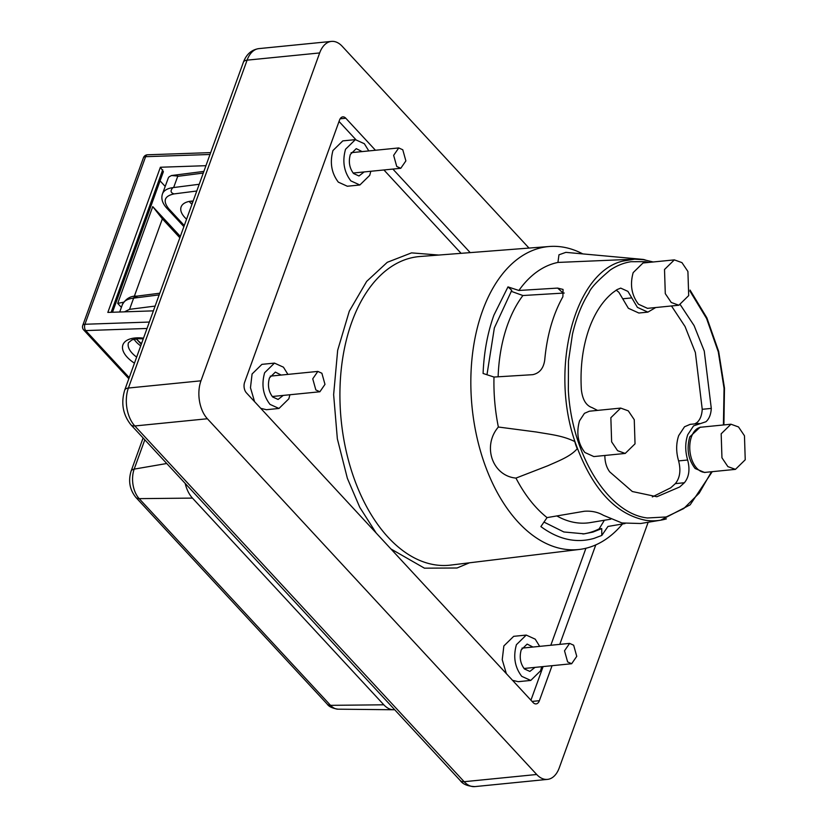 <?xml version="1.0" encoding="UTF-8"?>
<svg xmlns="http://www.w3.org/2000/svg" width="828" height="828" viewBox="0 0 828 828"><rect width="100%" height="100%" fill="white"/><g stroke="black" fill="none" stroke-linecap="round" stroke-linejoin="round"><path stroke-width="1.24" d="M648.158 522.261L559.262 767.846A27.314 16.436 -95.7 0 1 547.474 779.386A27.314 16.436 -95.7 0 1 536.699 774.49L207.383 418.751A27.314 16.436 -95.7 0 1 200.966 380.808L319.66 52.94A27.314 16.436 -95.7 0 1 331.438 41.4A27.314 16.436 -95.7 0 1 342.212 46.296L528.999 248.069M199.217 184.271L173.652 187.542L177.823 176.053L171.531 175.526L169.14 176.809A27.314 13.579 -160.1 0 0 168.25 178.103L162.464 193.897C160.942 198.544 162.36 203.274 166.707 208.076A4.533 2.826 137.2 0 0 168.695 208.697L184.282 225.526M136.268 338.849L141.288 344.282M155.115 306.081L129.561 309.341L133.732 297.852L132.873 298.235C136.485 295.979 137.769 295.606 136.734 297.117M173.652 187.542L172.907 187.635C170.144 190.74 170.537 192.831 174.097 193.907C164.43 195.977 162.63 200.904 168.695 208.697M186.569 219.192A24.985 12.42 19.9 0 1 184.758 217.412A24.985 12.42 19.9 0 1 181.115 206.938A24.985 12.42 19.9 0 1 193.152 201.007M185.182 483.417A27.314 16.436 84.3 0 0 192.469 498.104L383.819 704.804A27.314 16.436 84.3 0 0 393.507 709.751A27.314 16.436 84.3 0 0 394.656 709.699M552.059 665.691L539.38 700.695A7.597 4.575 -95.7 0 1 536.099 703.904A7.597 4.575 -95.7 0 1 533.108 702.548L246.402 392.834A7.597 4.575 -95.7 0 1 244.622 382.288L339.532 120.081A7.597 4.575 -95.7 0 1 342.813 116.872A7.597 4.575 -95.7 0 1 345.804 118.238L375.457 150.261M392.876 169.078L470.211 252.623M595.787 544.886L559.769 644.37M129.561 309.341L124.479 311.846M159.783 293.205L136.806 296.145C130.783 295.782 125.991 298.566 122.42 304.497A27.314 13.579 19.9 0 1 132.873 298.235M153.397 310.852L107.837 312.415L160.384 167.246L205.944 165.683M140.708 345.887A24.985 12.42 19.9 0 1 136.196 341.954A24.985 12.42 19.9 0 1 134.064 339.232M112.494 312.259L163.385 171.675L160.384 167.246M165.176 186.393L160.063 180.866M585.934 548.26L550.817 645.26M543.106 666.581L530.934 700.198M339.035 121.478L355.812 139.601M383.923 169.968L461.092 253.327M121.385 307.364L117.7 303.39L152.735 206.607L180.338 236.425M376.171 533.015L359.787 507.357L347.367 478.336L337.348 438.809L333.632 394.656L337.669 350.285L349.281 311.214L366.68 281.375L387.266 262.31L411.547 252.871L438.83 255.055M469.455 562.812L457.025 567.998L424.453 568.174L390.94 548.964M370.83 171.272L369.702 175.37L359.869 184.986L347.325 186.238L338.341 182.15C331.459 173.104 329.679 162.557 332.98 150.51L342.813 140.884L355.357 139.632L364.351 143.72L368.802 150.924M289.935 394.749L288.806 398.837L278.974 408.463L266.43 409.705L260.768 408.349M254.569 401.652L250.47 387.742L252.085 373.977L261.917 364.351L274.472 363.109L283.455 367.187L287.906 374.391M506.343 673.63L502.234 659.709L503.859 645.943L513.691 636.328L526.235 635.076L535.23 639.164L539.68 646.368M541.698 666.716L540.58 670.804L530.748 680.43L518.204 681.682L512.532 680.326M117.7 303.39L123.589 302.21M134.291 296.393L162.36 218.851L152.735 206.607M179.852 237.75L162.36 218.851M359.869 184.986L350.886 180.908C343.951 171.872 342.161 161.325 345.535 149.257L355.367 139.632M278.974 408.463L269.99 404.374C263.056 395.339 261.265 384.792 264.639 372.724L274.472 363.109M530.748 680.43L521.764 676.352C514.819 667.316 513.039 656.77 516.413 644.701L526.235 635.076M622.501 523.979A152.228 91.618 -95.7 0 1 579.496 549.43A152.228 91.618 -95.7 0 1 488.023 472.923A152.228 91.618 -95.7 0 1 482.507 310.873A152.228 91.618 -95.7 0 1 549.368 246.496A152.228 91.618 -95.7 0 1 582.788 253.896M364.123 171.945L358.979 175.981L353.566 173.518C349.416 168.063 348.34 161.708 350.337 154.443L356.257 148.647L362.095 151.586M283.228 395.411L278.084 399.448L272.671 396.985C268.52 391.53 267.444 385.175 269.442 377.92L275.362 372.114L281.199 375.063M535.002 667.389L529.858 671.425L524.434 668.962C520.294 663.507 519.218 657.153 521.216 649.887L527.136 644.091L532.973 647.03M625.026 523.544L607.969 526.453L601.801 535.437L593.935 538.417C576.081 543.437 558.393 539.494 540.891 526.587L547.06 517.603A135.751 81.703 -95.7 0 1 515.958 478.098C492.37 475.934 482.051 446.013 498.363 427.02A135.751 81.703 -95.7 0 1 493.995 377.05L483.086 373.469C483.956 352.242 487.568 332.794 493.923 315.126L507.978 286.892L518.887 290.473A135.751 81.703 -95.7 0 1 557.937 262.435L558.962 254.807L565.855 252.354L642.621 259.371A26.61 16.011 -95.7 0 1 645.115 259.92M486.978 374.742L494.357 327.909L511.787 290.328L507.978 286.892M518.887 290.473L557.648 288.092L563.05 289.427L562.885 296.766C553.042 314.381 546.987 335.433 544.741 359.901C543.603 368.243 539.608 373.169 532.756 374.67L493.995 377.05M498.363 427.02L536.378 432.009C550.351 434.462 562.357 435.487 574.808 441.562L576.216 445.133C548.757 371.265 573.763 272.433 622.78 261.099L634.631 259.174L643.356 259.661M634.703 259.174L557.937 262.435M515.958 478.098L547.991 465.688C558.848 460.803 570.513 456.518 577.261 448.693A26.61 16.011 -95.7 0 1 574.808 441.562M547.06 517.603L584.32 511.259C591.544 510.752 597.899 512.097 603.395 515.306L621.963 522.965L640.665 523.503L660.672 520.181A131.248 78.991 -95.7 0 1 645.819 520.315C615.721 514.312 592.517 489.255 576.216 445.133L577.261 448.693M601.801 535.437L601.728 528.595L592.869 532.104L584.195 533.843L563.858 531.969L543.975 522.095M601.728 528.595L599.141 528.885L604.378 520.253M564.23 293.04L522.903 295.524L511.135 291.28M522.903 295.524A126.674 76.238 84.3 0 0 498.125 376.802M711.5 471.743L699.194 493.146L683.793 508.527L666.209 516.962L647.444 517.976C608.187 513.712 571.63 454.613 568.339 390.102L568.474 361.101L572.458 334.243C576.329 317.693 581.825 303.866 588.946 292.781C590.519 288.237 597.65 280.63 610.34 269.959C616.87 265.591 623.722 262.849 630.915 261.72L645.033 261.669L648.955 262.404M556.861 515.937A126.674 76.238 84.3 0 0 590.416 522.571L610.733 519.197M582.902 533.977A137.21 82.572 84.3 0 0 599.141 528.885M396.736 166.459L393.642 155.343L398.744 147.943L402.781 149.775L405.875 160.901L400.773 168.291L396.736 166.459M315.841 389.936L312.746 378.81L317.849 371.41L321.885 373.252L324.98 384.368L319.877 391.768L315.841 389.936M567.615 661.903L564.52 650.787L569.623 643.387L573.659 645.219L576.754 656.345L571.651 663.735L567.615 661.903M701.533 427.144L700.146 427.196L689.776 436.853C686.402 448.921 688.192 459.468 695.127 468.503L704.649 472.509L706.025 472.281M604.864 455.472L604.864 456.331C605.02 462.562 606.645 467.748 609.739 471.888L632.323 491.521L656.873 496.738L679.716 486.957L684.383 482.734C689.031 477.094 690.128 469.517 687.654 460.006C685.056 451.084 685.087 442.638 687.757 434.679L693.574 425.871L705.932 421.752C709.141 418.968 710.931 414.517 711.293 408.401L704.255 351.051L694.102 325.621L680.419 304.921M655.714 307.53L647.889 312.125L637.405 307.364L627.924 291.384L620.721 288.113L617.077 289.593L612.761 292.688C602.805 300.823 594.97 312.684 589.257 328.271C582.705 346.704 580.076 367.114 581.349 389.522C582.436 399.5 586.007 405.523 592.061 407.614L597.547 410.398M674.344 259.878L643.004 262.993L633.172 272.619C629.797 284.687 631.588 295.234 638.523 304.259L647.506 308.347L678.856 305.232L671.249 302.479L665.288 293.629L664.511 269.493L674.344 259.878L681.951 262.621L687.913 271.481L688.689 295.606L678.856 305.232M620.689 408.09L589.339 411.216L584.444 413.338L579.517 420.831C576.143 432.899 577.934 443.446 584.868 452.481L593.852 456.57L625.202 453.444L617.595 450.701L611.633 441.841L610.857 417.716L620.689 408.09L628.297 410.843L634.258 419.692L635.035 443.829L625.202 453.444M735.45 469.362L705.756 472.312A22.677 13.652 -95.7 0 1 692.26 460.761A22.677 13.652 -95.7 0 1 691.483 436.749A22.677 13.652 -95.7 0 1 701.264 427.176L730.958 424.215L738.524 426.958L744.465 435.766L745.231 459.778L735.45 469.352L727.884 466.619L721.954 457.812L721.178 433.8L730.958 424.215M694.744 423.895L696.876 422.653C700.074 419.868 701.865 415.418 702.237 409.301L695.375 352.542L685.066 326.553L671.487 305.967M699.225 423.45L690.169 424.35L684.518 426.772L678.701 435.58C676.031 443.539 676 451.984 678.608 460.906L687.654 460.006M652.329 496.924L670.659 487.858L675.337 483.635C679.943 477.973 681.03 470.407 678.608 460.906M631.785 297.894L622.728 298.794L618.868 292.284L616.239 290.121M622.728 298.794L628.348 308.264L638.833 313.025L647.889 312.125M243.38 62.255A9.056 4.502 19.9 0 1 247.096 60.154A27.314 16.436 -95.7 0 1 258.874 48.614C251.526 49.742 246.361 54.286 243.38 62.255L124.697 390.133A9.056 4.502 19.9 0 1 128.402 388.032L247.096 60.154L319.66 52.94M547.474 779.386L474.92 786.6C467.685 786.258 462.769 784.209 460.171 780.462L130.855 424.733A9.056 5.661 -42.8 0 0 134.829 425.965A27.314 16.436 -95.7 0 1 128.402 388.032L200.966 380.808M460.171 780.462A9.056 5.661 -42.8 0 0 464.146 781.704L134.829 425.965L207.383 418.751M474.92 786.6A27.314 16.436 -95.7 0 1 464.146 781.704L536.699 774.49M177.709 176.333L203.264 173.073M141.547 343.589A29.508 14.666 19.9 0 1 136.403 338.828M133.608 298.142L159.173 294.882M196.774 191.009L174.097 193.907M189.219 201.442A24.985 12.42 -160.1 0 0 190.15 202.508A24.985 12.42 -160.1 0 0 191.972 204.288M172.907 187.635A27.314 13.579 -160.1 0 0 162.464 193.897M210.001 154.474L145.604 156.689L84.942 324.265L149.34 322.051M383.819 704.804L330.538 705.342A21.259 12.793 84.3 0 0 338.072 709.182L393.507 709.751M338.072 709.182C332.535 708.364 328.902 706.657 327.174 704.069A9.056 5.661 137.2 0 0 330.538 705.342L139.187 498.642L192.469 498.104M166.749 463.504L134.188 469.124A21.259 12.793 84.3 0 0 139.187 498.642A9.056 5.661 137.2 0 1 135.833 497.369C129.706 489.669 128.133 480.933 131.093 471.142A9.056 4.502 -160.1 0 1 134.188 469.124L144.807 439.803M147.022 328.468L85.688 330.579L129.23 377.609M134.457 363.171A29.508 14.666 19.9 0 1 127.212 357.21A29.508 14.666 19.9 0 1 143.513 338.145M345.804 118.238L340.142 118.797M532.073 701.43L539.38 700.695M111.138 312.301L162.723 169.781M210.674 152.611L147.529 154.784A4.533 2.463 88 0 0 145.604 156.689A4.533 2.256 -160.1 0 0 143.43 157.765L82.769 325.342A4.533 2.256 19.9 0 1 84.942 324.265A4.533 2.463 88 0 0 85.688 330.579A4.533 2.826 137.2 0 1 83.7 329.958L128.826 378.706M136.651 357.096A24.985 12.42 19.9 0 1 132.149 353.163A24.985 12.42 19.9 0 1 128.506 342.688L132.014 339.842L137.945 338.704L143.265 338.828M549.368 246.496L419.92 256.514A155.064 93.326 84.3 0 0 351.807 322.102A155.064 93.326 84.3 0 0 353.266 476.079A155.064 93.326 84.3 0 0 450.608 565.1L579.496 549.43M666.395 518.866A131.248 78.991 -95.7 0 1 660.672 520.181L690.159 504.821L712.246 471.67M640.965 259.361A26.61 16.011 -95.7 0 1 642.621 259.371L645.529 260.054M557.648 288.092L563.164 293.071M689.9 291.021L706.584 318.511L718.29 351.869L724.055 388.363L723.413 424.971M711.293 408.401L702.237 409.301M684.383 482.734L675.337 483.635M130.855 424.733C122.896 414.621 120.836 403.091 124.697 390.133M331.438 41.4L258.874 48.614M203.874 171.396L171.531 175.526M191.216 201.142L192.655 202.394M183.888 226.624L166.707 208.076M119.708 312.011L122.42 304.497M327.174 704.069L135.833 497.369M143.099 437.96L131.093 471.142M82.769 325.342A4.533 4.533 0 0 0 83.7 329.958M147.529 154.784A4.533 4.533 0 0 0 143.43 157.765M634.631 259.174L643.604 259.671L653.178 261.979M690.055 290.069L706.864 317.838L718.652 351.414L724.479 388.094L723.9 424.919M353.142 173.031L400.773 168.291M351.113 152.683L398.744 147.943M272.246 396.508L319.877 391.768M270.218 376.15L317.849 371.41M524.02 668.475L571.651 663.735M521.992 648.127L569.623 643.387"/></g></svg>
